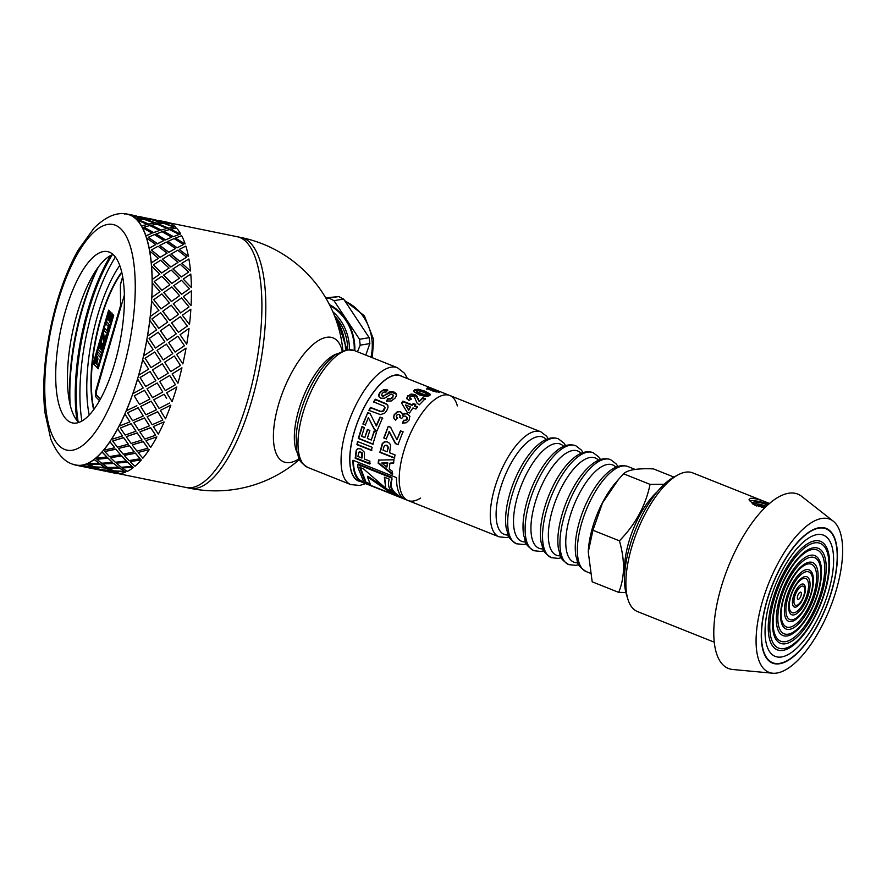 <?xml version="1.0" encoding="UTF-8"?>
<svg xmlns="http://www.w3.org/2000/svg" width="887" height="887" viewBox="0 0 887 887"><rect width="100%" height="100%" fill="white"/><g stroke="black" fill="none" stroke-linecap="round" stroke-linejoin="round"><path stroke-width="1.33" d="M657.289 491.731A56.513 22.685 111.7 0 0 624.681 573.468M673.998 477.095L653.453 468.901C637.598 468.192 627.641 469.822 623.572 473.802L618.516 479.401L602.495 502.929L592.937 530.26L588.258 551.969L592.194 581.805L618.682 592.372C624.825 577.537 625.069 560.351 619.425 540.826C635.524 524.361 645.736 505.535 650.06 484.369L664.263 484.247M588.281 551.581A56.513 22.685 -68.3 0 1 588.303 551.182A56.513 22.685 -68.3 0 1 615.556 482.861L618.516 479.401M625.845 592.494L618.682 592.372M650.06 484.369L623.572 473.802M619.425 540.826L592.937 530.26M568.811 564.653A56.513 22.685 -68.3 0 1 568.689 564.609A56.513 22.685 -68.3 0 1 568.545 503.705A56.513 22.685 -68.3 0 1 610.566 459.621A56.513 22.685 -68.3 0 1 610.688 459.666C604.967 457.637 599.013 458.945 592.838 463.602C586.362 468.447 580.286 475.709 574.576 485.4C566.959 498.594 561.815 512.409 559.154 526.845C557.646 535.46 557.446 542.988 558.555 549.43C561.138 555.517 557.679 557.369 568.811 564.653M551.392 557.701A56.513 22.685 -68.3 0 1 551.27 557.657A56.513 22.685 -68.3 0 1 551.137 496.753A56.513 22.685 -68.3 0 1 593.148 452.669A56.513 22.685 -68.3 0 1 593.27 452.725C587.549 450.685 581.595 452.004 575.419 456.65C568.955 461.495 562.868 468.757 557.158 478.459C549.541 491.653 544.407 505.457 541.746 519.893C540.227 528.508 540.028 536.036 541.137 542.478C543.72 548.576 540.261 550.417 551.392 557.701M533.985 550.76A56.513 22.685 -68.3 0 1 533.852 550.705A56.513 22.685 -68.3 0 1 533.719 489.812A56.513 22.685 -68.3 0 1 575.73 445.729A56.513 22.685 -68.3 0 1 575.851 445.773C570.13 443.744 564.176 445.052 558.001 449.709C551.537 454.543 545.45 461.817 539.74 471.507C532.122 484.701 526.989 498.516 524.328 512.952C522.809 521.567 522.609 529.095 523.718 535.537C526.301 541.624 522.842 543.465 533.985 550.76M516.567 543.809A56.513 22.685 -68.3 0 1 516.434 543.764A56.513 22.685 -68.3 0 1 516.301 482.861A56.513 22.685 -68.3 0 1 558.311 438.777A56.513 22.685 -68.3 0 1 558.433 438.832C552.712 436.792 546.758 438.1 540.582 442.757C534.118 447.602 528.031 454.865 522.321 464.566C514.704 477.76 509.57 491.564 506.909 506C505.39 514.615 505.191 522.144 506.3 528.585C508.894 534.684 505.435 536.524 516.567 543.809M420.571 498.117A56.513 22.685 -68.3 0 1 413.486 501A56.513 22.685 -68.3 0 1 407.942 500.49A56.513 22.685 -68.3 0 1 407.809 439.597A56.513 22.685 -68.3 0 1 449.82 395.502A56.513 22.685 -68.3 0 1 457.348 405.913M586.229 571.605A56.513 22.685 -68.3 0 1 586.107 571.55A56.513 22.685 -68.3 0 1 585.963 510.657A56.513 22.685 -68.3 0 1 627.974 466.562A56.513 22.685 -68.3 0 1 628.107 466.617C622.375 464.577 616.432 465.897 610.245 470.542C603.781 475.388 597.694 482.65 591.995 492.352C584.378 505.546 579.233 519.361 576.572 533.786C575.064 542.4 574.854 549.929 575.962 556.371C578.557 562.469 575.098 564.309 586.229 571.605M800.396 592.161A3.836 1.541 -68.3 0 1 800.473 597.006A3.836 1.541 -68.3 0 1 797.358 598.326A3.836 1.541 -68.3 0 1 799.664 592.538A3.836 1.541 -68.3 0 1 800.396 592.161M779.706 663.354A72.08 28.938 111.7 0 0 829.201 598.481A72.08 28.938 111.7 0 0 826.052 528.807A72.08 28.938 111.7 0 0 772.466 585.043A72.08 28.938 111.7 0 0 772.644 662.711A72.08 28.938 111.7 0 0 779.706 663.354M772.644 662.711L771.912 662.423A72.08 28.938 -68.3 0 1 766.945 658.775M819.211 527.743A72.08 28.938 -68.3 0 1 825.331 528.519L826.052 528.807M778.764 663.487A72.512 29.116 -68.3 0 1 772.122 662.955M825.841 528.275A72.512 29.116 -68.3 0 1 831.019 532.466M779.595 663.753A72.512 29.116 -68.3 0 1 772.488 663.11A72.512 29.116 -68.3 0 1 772.311 584.976A72.512 29.116 -68.3 0 1 826.207 528.408A72.512 29.116 -68.3 0 1 829.378 598.503A72.512 29.116 -68.3 0 1 779.595 663.753M828.68 590.953A65.261 26.2 -68.3 0 1 792.856 651.479A65.261 26.2 -68.3 0 1 765.503 639.272A65.261 26.2 -68.3 0 1 804.742 540.904A65.261 26.2 -68.3 0 1 828.68 590.953M776.89 673.045A82.402 33.085 -68.3 0 1 772.644 673.211A82.402 33.085 -68.3 0 1 768.619 583.502A82.402 33.085 -68.3 0 1 833.27 521.19A82.402 33.085 -68.3 0 1 831.851 603.426A82.402 33.085 -68.3 0 1 776.89 673.045M765.614 507.054A6.397 1.375 16.2 0 0 756.833 505.158A6.397 1.375 16.2 0 0 756.134 505.546A6.397 1.375 16.2 0 0 756.134 505.734M766.412 506.289A10.666 2.295 16.2 0 0 753.207 503.716A10.666 2.295 16.2 0 0 752.974 503.761M767.765 505.036A10.666 2.295 16.2 0 0 753.673 502.109A10.666 2.295 16.2 0 0 752.509 502.752A10.666 2.295 16.2 0 0 756.766 506.022M768.597 504.293A14.924 3.215 16.2 0 0 750.047 500.667A14.924 3.215 16.2 0 0 749.293 500.856M764.616 508.029L753.107 504.293L749.038 499.403L750.746 498.261C755.436 498.361 761.767 500.157 769.739 503.65M772.644 673.211L732.651 669.485A93.834 37.675 -68.3 0 1 728.072 567.336A93.834 37.675 -68.3 0 1 801.693 496.376L833.27 521.19M714.201 642.166L637.443 611.542A74.641 29.97 -68.3 0 1 628.04 599.656A74.641 29.97 -68.3 0 1 637.265 531.113A74.641 29.97 -68.3 0 1 677.746 475.033A74.641 29.97 -68.3 0 1 692.747 472.882L769.506 503.506M628.04 599.656L626.532 594.933A70.372 28.251 -68.3 0 1 635.225 530.304A70.372 28.251 -68.3 0 1 673.399 477.428L677.746 475.033M73.71 464.311L73.665 464.522A128.171 44.295 -78.5 0 0 76.171 465.254A128.171 44.295 -78.5 0 0 79.131 465.564L79.165 465.353A127.961 44.217 -78.5 0 0 80.584 465.309L80.551 465.52A128.171 44.295 -78.5 0 0 86.449 464.078L86.471 463.879A127.961 44.217 -78.5 0 0 87.99 463.214L87.968 463.413A128.171 44.295 -78.5 0 0 94.155 459.544L94.166 459.344A127.961 44.217 -78.5 0 0 95.729 458.069L95.718 458.269A128.171 44.295 -78.5 0 0 102.038 452.048L102.038 451.86A127.961 44.217 -78.5 0 0 103.624 450.019L103.624 450.208A128.171 44.295 -78.5 0 0 109.921 441.781L109.91 441.615A127.961 44.217 -78.5 0 0 111.463 439.253L111.485 439.42A128.171 44.295 -78.5 0 0 117.605 428.998L117.583 428.853A127.961 44.217 -78.5 0 0 119.069 426.026L119.102 426.17A128.171 44.295 -78.5 0 0 124.901 414.029L124.856 413.907A127.961 44.217 -78.5 0 0 126.253 410.681L126.298 410.803A128.171 44.295 -78.5 0 0 131.631 397.221L131.575 397.121A127.961 44.217 -78.5 0 0 132.839 393.584L132.884 393.673A128.171 44.295 -78.5 0 0 137.618 378.993L137.563 378.926A127.961 44.217 -78.5 0 0 138.106 377.053A127.961 44.217 -78.5 0 0 138.649 375.157L138.716 375.223A128.171 44.295 -78.5 0 0 142.729 359.8L142.663 359.767A127.961 44.217 -78.5 0 0 143.561 355.864L143.639 355.887A128.171 44.295 -78.5 0 0 146.832 340.109L146.754 340.109A127.961 44.217 -78.5 0 0 147.442 336.162L147.519 336.162A128.171 44.295 -78.5 0 0 149.825 320.418L149.748 320.451A127.961 44.217 -78.5 0 0 150.202 316.559L150.291 316.515A128.171 44.295 -78.5 0 0 151.644 301.192L151.555 301.258A127.961 44.217 -78.5 0 0 151.777 297.511L151.854 297.444A128.171 44.295 -78.5 0 0 152.22 282.909L152.143 283.008A127.961 44.217 -78.5 0 0 152.109 279.516L152.198 279.416A128.171 44.295 -78.5 0 0 151.566 266.033L151.489 266.155A127.961 44.217 -78.5 0 0 151.211 262.995L151.289 262.862A128.171 44.295 -78.5 0 0 149.692 250.966L149.604 251.121A127.961 44.217 -78.5 0 0 149.094 248.36L149.171 248.205A128.171 44.295 -78.5 0 0 146.632 238.082L146.555 238.259A127.961 44.217 -78.5 0 0 145.812 235.975L145.878 235.798A128.171 44.295 -78.5 0 0 142.463 227.704L142.397 227.892A127.961 44.217 -78.5 0 0 141.443 226.141L141.51 225.952A128.171 44.295 -78.5 0 0 137.297 220.087L137.241 220.286A127.961 44.217 -78.5 0 0 136.676 219.677A127.961 44.217 -78.5 0 0 136.099 219.111L136.154 218.912A128.171 44.295 -78.5 0 0 131.265 215.408L131.209 215.608A127.961 44.217 -78.5 0 0 129.912 215.042L133.893 215.641M131.209 215.608A127.961 44.217 -78.5 0 1 136.099 219.111L141.621 218.512L131.265 215.408M342.903 350.664A127.961 127.961 0 0 0 241.142 237.539A127.961 44.217 -78.5 0 1 250.4 242.905A127.961 44.217 -78.5 0 1 255.611 386.167A127.961 44.217 -78.5 0 1 189.929 488.271L186.015 487.473A127.961 44.217 -78.5 0 0 251.697 385.368A127.961 44.217 -78.5 0 0 246.475 242.107A127.961 44.217 -78.5 0 0 237.217 236.729L169.14 222.825M168.297 228.269L173.985 227.094L163.796 223.369L158.307 223.89L168.297 228.269L173.985 227.094M138.694 219.876L148.694 224.267L154.382 223.08L144.182 219.366L138.694 219.876L148.75 224.067L154.382 223.08M137.241 220.286A127.961 44.217 -78.5 0 1 141.443 226.141L147.32 224.389L137.297 220.087M142.397 227.892A127.961 44.217 -78.5 0 1 145.812 235.975L152.098 233.148L142.463 227.704M146.555 238.259A127.961 44.217 -78.5 0 1 149.094 248.36L155.835 244.557L146.632 238.082M149.604 251.121A127.961 44.217 -78.5 0 1 151.211 262.995L158.429 258.35L149.692 250.966M151.489 266.155A127.961 44.217 -78.5 0 1 152.109 279.516L159.826 274.194L151.566 266.033M152.143 283.008A127.961 44.217 -78.5 0 1 151.777 297.511L159.982 291.679L152.22 282.909M126.253 410.681A127.961 44.217 -78.5 0 0 131.575 397.121L131.631 397.221M119.069 426.026A127.961 44.217 -78.5 0 0 124.856 413.907L129.846 421.724L124.901 414.029M111.463 439.253A127.961 44.217 -78.5 0 0 117.583 428.853L122.395 435.839L117.605 428.998M103.624 450.019A127.961 44.217 -78.5 0 0 109.91 441.615L114.611 447.625L109.921 441.781M95.729 458.069A127.961 44.217 -78.5 0 0 102.038 451.86L106.717 456.794L102.038 452.048M87.99 463.214A127.961 44.217 -78.5 0 0 94.166 459.344L98.9 463.114L94.155 459.544M80.584 465.309A127.961 44.217 -78.5 0 0 86.471 463.879L91.339 466.44L86.449 464.078M129.968 214.831A128.171 44.295 -78.5 0 0 127.462 214.1L135.123 215.663L129.912 215.042A127.961 44.217 -78.5 0 0 127.418 214.31C117.272 211.716 106.13 216.306 94.011 228.092L77.956 250.456C66.048 271.921 56.912 297.755 50.537 327.946C44.184 359.013 42.299 387.109 44.86 412.233L50.759 438.965C57.356 454.798 65.838 463.491 76.204 465.043A127.961 44.217 -78.5 0 0 79.165 465.353L84.232 466.684L79.131 465.564M148.262 218.734L153.495 219.643M132.573 215.508L142.907 218.701L148.262 218.712L132.573 215.508L142.962 218.49L148.262 218.712M167.865 222.737L158.607 220.675M152.132 219.721L162.521 222.704L167.876 222.715L152.132 219.721M145.49 219.521L155.713 223.114L161.223 222.515L150.868 219.411L145.49 219.521M165.093 223.524L175.316 227.116L165.093 223.524M151.178 225.387L161.046 230.143L166.933 228.391L156.91 224.089L151.178 225.387M143.949 227.216L153.562 232.727L159.638 230.42L149.803 225.542L143.949 227.216L153.628 232.549L159.638 230.42M170.792 229.389L180.66 234.157L170.792 229.389M163.496 231.407L173.165 236.729L179.241 234.423L169.417 229.545L163.496 231.407M155.946 234.124L165.414 239.978L171.712 237.151L162.077 231.707L155.946 234.124M148.218 237.328L157.398 243.87L163.907 240.532L154.482 234.567L148.218 237.328L157.465 243.703L163.907 240.532M175.559 238.126L185.017 243.98L175.559 238.126M167.754 241.508L177.001 247.872L183.509 244.535L174.085 238.57L167.754 241.508M159.682 245.522L168.696 252.363L175.438 248.56L166.235 242.096L159.682 245.522M151.4 249.979L160.103 257.418L167.078 253.183L158.108 246.231L151.4 249.979L160.181 257.274L167.078 253.183M179.285 249.524L188.299 256.365L179.285 249.524M170.925 254.137L179.706 261.421L186.691 257.186L177.71 250.245L170.925 254.137M162.266 259.292L170.814 266.998L178.032 262.364L169.295 254.968L162.266 259.292M153.396 264.836L161.611 273.041L169.084 268.04L160.58 260.257L153.396 264.836L161.7 272.93L169.084 268.04M181.879 263.295L190.417 271.001L181.879 263.295M172.921 268.972L181.225 277.043L188.687 272.054L180.194 264.259L172.921 268.972M163.663 275.103L171.712 283.518L179.429 278.196L171.18 270.036L163.663 275.103M154.172 281.556L161.9 290.359L169.86 284.76L161.855 276.278L154.172 281.556L161.988 290.271L169.86 284.76M183.265 279.106L191.326 287.521L183.265 279.106M173.697 285.658L181.502 294.362L189.474 288.763L181.458 280.281L173.697 285.658M163.818 292.566L171.379 301.525L179.584 295.693L171.834 286.922L163.818 292.566M169.395 302.922L161.889 293.907L153.717 299.717L160.946 308.931L169.395 302.922L163.773 306.924M183.432 296.568L190.982 305.527L183.432 296.568M189.009 306.924L181.502 297.91L173.32 303.72L180.549 312.945L189.009 306.924L183.376 310.927M162.742 311.248L169.816 320.562L178.509 314.397L171.246 305.195L162.742 311.248L167.698 307.722M160.691 312.712L151.943 318.899L158.773 328.323L167.71 322.07L160.691 312.712L152.021 318.865L158.851 328.301M182.345 315.251L189.496 324.531L182.345 315.251L187.301 311.725M171.546 322.901L178.387 332.326L187.312 326.072L180.294 316.726L171.546 322.901L180.294 316.726M160.458 330.685L167.055 340.164L176.214 333.867L169.439 324.42L160.458 330.685L169.439 324.42M158.274 332.237L149.071 338.535L155.447 348.037L164.827 341.739L158.274 332.237L149.149 338.535L155.513 348.048M180.061 334.687L186.658 344.178L180.061 334.687L189.042 328.423L180.139 334.676M168.674 342.548L175.049 352.039L184.441 345.742L177.888 336.24L168.674 342.548L177.888 336.24M157.01 350.409L163.241 359.889L172.765 353.625L166.434 344.123L157.01 350.409L166.434 344.123M154.715 351.995L145.08 358.215L151.034 367.595L160.835 361.452L154.715 351.995L145.146 358.248L151.1 367.639M176.613 354.412L182.844 363.903L176.613 354.412L186.048 348.125L176.69 354.423M164.683 362.218L170.703 371.642L180.438 365.455L174.329 355.997L164.683 362.218L174.329 355.997M152.497 369.923L158.318 379.226L168.253 373.172L162.332 363.803L152.497 369.923L162.332 363.803M150.091 371.498L140.068 377.452L145.656 386.51L155.824 380.711L150.091 371.498L140.135 377.507L145.712 386.588M172.111 373.926L177.932 383.228L172.111 373.926L181.946 367.817L172.167 373.97M159.682 381.454L165.315 390.59L175.426 384.725L169.705 375.5L159.682 381.454L169.705 375.5M147.087 388.828L152.497 397.675L162.764 392.032L157.221 382.996L147.031 388.75L150.923 395.114M147.031 388.75L157.221 382.996M134.225 395.857L144.526 390.258L134.225 395.857L139.481 404.428L149.903 399.061L147.009 394.316M166.634 392.753L176.835 387.009L166.634 392.753L170.537 399.117M153.784 399.76L164.139 394.26L153.784 399.76M166.612 398.318L164.139 394.26M140.734 406.434L151.189 401.124L156.467 409.739L151.233 401.223L140.734 406.434M127.562 412.821L138.106 407.721L143.25 416.025L138.15 407.832L127.562 412.821L132.562 420.726L143.25 416.025M160.336 410.437L170.792 405.137L160.336 410.437M147.131 416.702L157.709 411.723L162.853 420.028L157.753 411.834L147.131 416.702M133.771 422.522L144.47 417.91L149.493 425.86L144.503 418.032L133.771 422.522M120.322 428L131.088 423.631L135.999 431.204L131.121 423.775L120.322 428L125.134 435.085L135.999 431.204M153.373 426.536L164.073 421.913L153.373 426.536M139.891 431.858L150.69 427.634L155.613 435.207L150.723 427.778L139.891 431.858M126.309 436.637L137.186 432.856L142.02 440.007L137.208 433.011L126.309 436.637M112.66 441.016L123.581 437.535L128.349 444.21L123.603 437.69L112.66 441.016L117.372 447.137L128.349 444.21M145.923 440.651L156.799 436.859L145.923 440.651M132.252 444.853L143.195 441.538L147.952 448.223L143.217 441.693L132.252 444.853M118.536 448.423L129.513 445.618L134.236 451.805L129.524 445.784L118.536 448.423M104.788 451.538L115.787 449.066L120.477 454.743L115.798 449.243L104.788 451.538L109.467 456.594L120.477 454.743M138.15 452.437L149.127 449.62L138.15 452.437M124.402 455.353L135.401 453.069L140.079 458.745L135.401 453.246L124.402 455.353M110.642 457.592L121.641 455.863L126.32 460.996L121.641 456.051L110.642 457.592M96.894 459.322L107.892 457.958L112.582 462.526L107.881 458.158L96.894 459.322L101.617 463.225L112.582 462.526M130.245 461.595L141.255 459.865L130.245 461.595M116.519 463.125L127.495 461.961L132.185 466.529L127.495 462.16L116.519 463.125M102.814 463.923L113.769 463.347L118.492 467.327L113.758 463.546L102.814 463.923M89.166 464.167L100.087 463.99L104.854 467.371L100.065 464.189L89.166 464.167L94.011 466.85L104.854 467.371M122.428 467.926L133.383 467.349L122.428 467.926M108.802 467.959L119.69 467.992L124.457 471.374L119.678 468.192L108.802 467.959M95.264 467.238L106.085 467.881L110.919 470.653L106.063 468.092L95.264 467.238M81.804 465.952L97.481 469.156L92.536 467.216L81.804 465.952L92.57 467.005L103.801 470.897L88.157 467.482M114.866 471.252L125.688 471.884L114.866 471.252M101.406 469.966L117.095 473.17L112.139 471.219L101.406 469.966L112.172 471.008L118.348 473.569L107.759 471.485M106.107 471.33L88.112 467.693M86.494 467.327L76.171 465.254M95.231 467.449L100.164 469.522L110.919 470.653M108.779 468.17L113.614 470.864L124.457 471.374M102.803 464.123L107.571 467.427L118.492 467.327M116.496 463.324L121.22 467.227L132.185 466.529M80.551 465.52L91.306 466.651M107.715 471.696L115.377 473.259A128.171 44.295 101.5 0 0 118.348 473.569M110.642 457.792L115.321 462.271L126.32 460.996M124.402 455.541L129.07 460.597L140.079 458.745M87.968 463.413L98.878 463.324M114.833 471.452L119.767 473.525A128.171 44.295 101.5 0 0 125.666 472.095M118.548 448.6L123.226 454.211L134.236 451.805M132.274 445.019L136.975 451.139L147.952 448.223M95.718 458.269L106.717 456.982M122.406 468.125L127.185 471.429A128.171 44.295 101.5 0 0 133.36 467.549M126.331 436.803L131.088 443.422L142.02 440.007M139.924 432.002L144.747 439.087L155.613 435.207M103.624 450.208L114.623 447.802M130.245 461.794L134.935 466.285A128.171 44.295 101.5 0 0 141.255 460.054M133.804 422.667L138.705 430.173L149.493 425.86M147.164 416.823L152.176 424.74L162.853 420.028M111.485 439.42L122.406 435.994M138.15 452.614L142.84 458.213A128.171 44.295 101.5 0 0 149.138 449.787M140.778 406.534L145.9 414.806L156.467 409.739M153.828 399.86L159.095 408.441L169.517 403.064M119.102 426.17L129.879 421.857M145.945 440.806L150.69 447.425A128.171 44.295 101.5 0 0 156.822 437.014M126.298 410.803L136.853 405.736M149.903 399.061L144.526 390.258M159.738 381.521L165.315 390.59M153.418 426.669L158.318 434.186A128.171 44.295 101.5 0 0 164.117 422.035M132.884 393.673L143.162 388.029L137.618 378.993M132.839 393.584A127.961 44.217 -78.5 0 0 137.563 378.926M152.564 369.968L158.318 379.226M164.76 362.251L170.703 371.642M160.392 410.548L165.514 418.808A128.171 44.295 101.5 0 0 170.836 405.226M138.716 375.223L148.639 369.169L142.729 359.8M138.649 375.157A127.961 44.217 -78.5 0 0 142.663 359.767M157.088 350.42L163.241 359.889M168.752 342.537L175.127 352.05M166.689 392.83L172.1 401.678A128.171 44.295 101.5 0 0 176.835 387.009M143.639 355.887L153.163 349.622L146.832 340.109M143.561 355.864A127.961 44.217 -78.5 0 0 146.754 340.109M160.536 330.663L167.133 340.164M171.635 322.868L178.464 332.303M181.946 367.817A128.171 44.295 101.5 0 1 177.932 383.228M189.496 324.531A128.171 44.295 101.5 0 0 190.849 309.197L182.434 315.195M147.519 336.162L156.611 329.864L149.825 320.418M147.442 336.162A127.961 44.217 -78.5 0 0 149.748 320.451M162.82 311.193L169.894 320.517M173.32 303.72L180.638 312.889M186.048 348.125A128.171 44.295 101.5 0 1 182.844 363.903M191.071 305.45A128.171 44.295 101.5 0 0 191.437 290.925L183.509 296.491M171.379 301.525L179.584 295.693M181.502 294.362L189.474 288.763M150.291 316.515L158.906 310.395L151.644 301.192M150.202 316.559A127.961 44.217 -78.5 0 0 151.555 301.258M153.717 299.717L161.024 308.887M163.907 292.488L171.457 301.447M173.785 285.559L181.591 294.273M189.042 328.423A128.171 44.295 101.5 0 1 186.736 344.167M191.404 287.421A128.171 44.295 101.5 0 0 190.783 274.039L183.354 278.995M171.712 283.518L179.429 278.196M181.225 277.043L188.687 272.054M151.854 297.444L159.982 291.679M163.74 274.992L171.801 283.419M172.998 268.85L181.303 276.932M190.505 270.868A128.171 44.295 101.5 0 0 188.898 258.982L181.957 263.162M170.814 266.998L178.032 262.364M179.706 261.421L186.691 257.186M152.198 279.416L159.826 274.194M162.354 259.159L170.892 266.865M171.003 253.981L179.795 261.277M188.388 256.221A128.171 44.295 101.5 0 0 185.838 246.098L179.362 249.358M168.696 252.363L175.438 248.56M177.001 247.872L183.509 244.535M151.289 262.862L158.429 258.35M159.749 245.355L168.774 252.207M167.831 241.342L177.078 247.706M185.095 243.814A128.171 44.295 101.5 0 0 181.68 235.72L175.626 237.949M165.414 239.978L171.712 237.151M173.165 236.729L179.241 234.423M149.171 248.205L155.835 244.557M156.023 233.946L165.492 239.812M163.563 231.219L173.231 236.552M180.726 233.968A128.171 44.295 101.5 0 0 176.513 228.092L170.847 229.201M161.046 230.143L166.933 228.391M145.878 235.798L152.098 233.148M151.245 225.187L161.112 229.955M158.307 223.89L168.364 228.07M175.371 226.917A128.171 44.295 101.5 0 0 170.481 223.413L165.148 223.324M155.713 223.114L161.223 222.515M162.521 222.704L167.876 222.715M141.51 225.952L147.32 224.389M145.535 219.322L155.768 222.914M152.187 219.51L162.565 222.493M149.526 219.045L154.693 219.876M139.004 216.672L154.737 219.666M136.154 218.912L141.621 218.512M139.048 216.461L149.57 218.834M154.726 219.71L156.001 219.954M127.462 214.1A128.171 44.295 -78.5 0 0 124.502 213.789L124.457 214M135.112 215.707L136.398 215.951M158.651 220.475L166.678 222.105A128.171 44.295 101.5 0 1 169.173 222.848M113.081 254.514A87.436 30.213 -78.5 0 0 72.213 333.634A87.436 30.213 -78.5 0 0 78.788 422.434M97.781 267.874A111.962 38.695 -78.5 0 0 69.951 404.139M115.377 257.042A113.026 39.061 -78.5 0 0 81.892 421.015M113.869 255.279A87.436 30.213 -78.5 0 0 107.549 251.609A87.436 30.213 -78.5 0 0 60.449 331.228A87.436 30.213 -78.5 0 0 72.557 422.944A87.436 30.213 -78.5 0 0 117.439 353.17A87.436 30.213 -78.5 0 0 113.869 255.279M93.645 409.661A87.436 30.213 101.5 0 1 121.741 272.087M119.756 265.424A98.102 33.906 -78.5 0 0 89.21 415.016M103.258 331.339L93.7 364.213L93.113 363.603L108.635 310.162L109.234 310.772L103.258 331.339M93.113 363.603L93.723 364.169M108.702 310.228L93.19 363.626M107.127 335.319L113.104 314.763L113.702 315.373L98.169 368.815L97.57 368.205L107.127 335.319L97.659 368.216L98.18 368.77M113.17 314.83L107.205 335.341M103.579 331.605L101.051 339.987L103.502 331.583L104.511 340.686L106.307 334.488L106.883 335.075L104.422 343.546L103.635 342.715L103.28 334.909L101.628 340.597L101.051 339.998L101.639 340.553M103.28 334.909L103.712 342.726L104.444 343.491M106.396 334.499L104.511 340.686M97.648 351.64L101.018 355.188L100.364 357.439L96.993 353.891L97.648 351.64M96.993 353.891L100.375 357.394M97.714 351.707L97.071 353.913M103.568 343.934L104.145 344.533L101.65 353.037L98.28 349.489L100.708 341.196L101.273 341.794L99.51 347.826L100.253 348.613L101.905 343.003L102.471 343.602L100.83 349.212L101.739 350.177L103.568 343.934M101.739 350.177L103.635 344.001M100.253 348.613L101.961 343.069M98.28 349.489L101.661 352.982M100.774 341.262L98.357 349.5M103.868 330.407L104.522 328.146L106.939 330.574L108.037 328.877L108.225 326.405L105.808 323.744L106.473 321.493L109.046 324.431L108.635 329.421L106.584 332.969L103.868 330.407L106.662 332.991M105.808 323.744L108.303 326.427L107.039 330.596M106.54 321.56L105.886 323.766M104.588 328.212L103.945 330.419M111.784 318.677L110.531 321.615L109.278 322.07L111.219 318.045L111.119 315.384L108.979 319.885L108.003 320.207L107.66 319.209L108.258 315.14L109.456 312.257L110.531 311.925L108.48 317.424L108.89 317.879L110.675 313.854L112.05 313.1L111.784 318.677M112.128 313.122L110.753 313.876L108.591 318.001M111.463 313L112.05 313.1M109.423 314.453L109.977 314.231L109.423 314.453M110.609 311.936L109.544 312.279L107.804 317.479L108.081 320.218L109.057 319.908M109.544 312.279L110.531 311.925M108.979 319.885L108.081 320.218M111.119 315.384L111.296 318.067L109.356 322.092M96.727 364.191L97.991 365.533L97.337 367.795L93.967 364.247L96.661 356.729L97.503 356.774L97.969 358.991L96.727 364.191M97.581 356.785L95.94 358.004L94.044 364.258L97.348 367.739M96.738 356.74L97.503 356.774M99.466 400.658L96.251 397.343A6.397 2.206 101.5 0 1 96.184 389.482L120.577 305.516L120.388 284.539L122.683 276.611M121.852 272.553A87.436 30.213 -78.5 0 0 93.933 409.284M122.716 276.788L120.466 284.55L120.577 305.516M99.488 400.614L96.328 397.365A6.397 2.206 -78.5 0 1 96.262 389.493L120.654 305.527M96.428 359.146L97.104 359.656L96.228 363.615L96.838 359.102L95.197 362.583L96.151 363.592M124.391 294.939L96.75 390.092A4.269 1.475 -78.5 0 0 96.794 395.336L100.375 399.028M346.983 349.678L337.836 321.626M338.501 322.879L346.795 349.7M349.478 349.556A46.279 41.201 -99.3 0 0 349.145 343.635A46.279 41.201 -99.3 0 0 332.825 311.736M329.942 305.594A46.279 41.201 80.7 0 1 353.946 342.848A46.279 41.201 80.7 0 1 354.235 350.498M334.61 316.06A44.25 39.394 80.7 0 1 347.36 343.812A44.25 39.394 80.7 0 1 347.671 349.6M325.717 297.844L338.745 296.58L326.083 298.464M359.534 339.277L333.978 300.649L343.635 299.074L369.192 337.692L359.534 339.277L360.2 345.176L369.857 343.591L365.777 355.099M357.461 351.784L360.2 345.176M354.8 350.72A46.922 41.767 -99.3 0 0 346.318 320.041A46.922 41.767 -99.3 0 0 329.465 304.64M369.857 343.591L369.192 337.692M329.088 298.154L333.978 300.649M343.635 299.074L338.745 296.58M367.739 429.519L364.845 437.524L367.395 429.474L369.846 430.439L367.296 438.488L371.254 440.052L374.458 431.149M373.239 444.121L358.714 438.378L362.273 426.68M371.254 440.052L374.114 431.093L376.565 432.058L372.839 444.243L358.304 438.5L361.929 426.625L364.391 427.601L361.63 436.249L364.845 437.524M373.782 402.31L375.445 399.671L386.643 404.361L387.963 405.869M369.125 410.681L370.655 407.765L381.011 411.723L382.929 411.413L384.514 409.761L385.047 407.787L384.049 406.157L373.615 401.889L375.301 399.194L386.499 403.895L387.819 405.414L388.018 407.455L386.887 410.282L384.681 413.187L380.479 414.606L368.881 410.382L370.433 407.41L380.8 411.38L382.718 411.058L384.869 407.377L384.049 406.157M392.786 473.935L378.605 462.848L378.949 459.776M393.861 462.859L389.936 463.136L389.26 468.968L392.475 471.44L392.331 474.379L378.161 463.202L378.516 460.087L394.028 459.765L393.429 463.125L389.936 463.136M386.887 467.116L387.785 462.826L381.709 463.036L386.887 467.116L387.353 463.136L381.709 463.036M394.782 457.914L380.257 452.17L382.674 443.445L385.801 441.56M387.131 451.793L388.406 447.325L386.943 445.241L385.102 445.296L384.093 446.338L383.007 450.164L387.131 451.793L388.007 447.403L386.555 445.307L385.102 445.296M389.604 452.769L395.081 454.931L394.371 458.102L379.847 452.359L382.297 443.511L384.404 441.759L387.53 441.948L389.604 443.378L390.624 445.307L389.604 452.769M394.183 418.852L393.739 416.868L394.449 414.584L397.576 412.012L400.414 411.59L402.022 413.131L402.454 415.171L404.771 413.797L407.443 414.007L409.927 416.568M400.569 412.034L402.099 413.364M396.611 417.09L397.653 418.121M399.793 417.644L400.237 415.792L398.995 414.284L396.5 415.194L396.522 416.934M402.709 423.443L403.796 420.638L405.736 420.582L407.022 419.473L407.166 417.844L405.547 416.18L403.563 416.058L401.689 418.476L399.582 417.278L400.237 415.792L399.183 414.684M407.443 414.007L409.761 416.147L409.151 419.994L406.235 422.777L402.476 423.132L403.585 420.283L405.536 420.216L406.834 419.096L406.978 417.433M404.771 413.797L407.299 413.564M402.277 414.75L404.616 413.364M397.576 412.012L400.414 411.59M394.449 414.584L397.409 411.579M393.739 416.868L394.26 414.207M396.334 416.58L397.443 417.766L395.646 420.172L393.961 418.52L393.529 416.524M391.344 492.285L390.979 493.05L367.406 476.862L367.839 476.23L392.753 492.85M360.111 466.817L365.998 482.173L365.644 482.938L359.656 467.349L363.504 468.879L385.712 488.238L384.67 477.317M365.998 482.173L370.001 483.77M367.406 476.862L370.566 484.901L365.644 482.938M385.712 488.238L384.393 477.206L389.26 479.157C387.297 485.466 389.216 490.644 395.037 494.669L390.979 493.05M406.811 398.784L407.787 396.267L410.991 394.737L416.269 396.145L419.241 401.6L422.578 398.374L425.161 399.405M422.578 398.374L422.622 397.675L425.217 398.695L419.229 404.871L417.034 403.086L414.506 397.199L413.154 396.179L410.06 396.567L409.739 398.307L410.049 397.221L409.739 398.307L411.124 399.383M419.241 401.6L422.622 397.675M418.808 400.935L418.819 400.281L419.241 400.946M417.455 397.498L418.819 400.281M416.269 396.145L416.313 395.447L417.5 396.799M414.617 395.214L414.661 394.515L416.313 395.447M410.991 394.737L411.025 394.05L414.661 394.515M407.787 396.267L411.025 394.05M410.06 396.567L409.739 397.664L411.113 398.751L409.14 400.558L406.789 398.152L407.798 395.602M370.178 463.602L355.665 457.858L356.629 449.975L358.381 448.412M361.963 458.069L362.583 453.745L361.996 452.547L359.534 451.716L358.747 452.647L359.102 452.026L357.849 456.439L361.963 458.069L361.552 452.847L359.102 452.026L358.304 452.969M364.435 459.045L369.912 461.207L369.735 464.023L355.21 458.28L356.197 450.274L357.949 448.678L360.931 448.911L364.313 452.159L364.435 459.045M357.217 449.055L357.949 448.678M363.703 481.929L361.974 481.242A55.659 22.341 -68.3 0 1 353.392 460.408M401.911 497.163L398.507 495.811M398.263 496.365L398.607 495.589A55.659 22.341 -68.3 0 1 397.864 495.013C391.755 490.844 389.792 485.732 391.976 479.69A55.659 22.341 -68.3 0 1 391.854 477.428L358.193 464.001L357.749 464.5A56.513 22.685 111.7 0 0 357.927 467.427L363.836 482.162A56.513 22.685 111.7 0 0 364.967 483.082L398.263 496.365A56.513 22.685 -68.3 0 1 397.509 495.778C391.344 491.564 389.349 486.375 391.533 480.222A56.513 22.685 -68.3 0 1 391.411 477.927L357.749 464.5M397.864 495.013L397.509 495.778M352.948 460.231L396.467 477.594A56.513 22.685 111.7 0 0 405.182 499.392L361.663 482.029A56.513 22.685 -68.3 0 1 352.948 460.231M361.974 481.242L361.663 482.029M413.863 391.189L417.899 389.958L424.629 391.877L429.995 395.181M427.224 395.059L426.547 393.606L423.088 392.065L417.755 390.502L416.69 391.222L417.378 392.686L424.518 395.535L427.013 395.524L427.29 394.626M426.17 395.768L427.346 394.305M424.518 395.535L424.618 394.793L426.281 395.025M417.378 392.686L417.478 391.943L424.618 394.793M416.901 390.723L417.478 391.943M429.751 394.671L429.441 395.702L425.76 396.544L419.152 394.87L414.107 391.832L413.83 390.801M424.629 391.877L424.784 391.1L429.896 393.906L430.184 394.815M417.899 389.958L418.043 389.193L424.784 391.1M414.484 390.557L414.595 389.803L418.043 389.193M414.107 391.832L414.595 389.803M401.611 403.552L403.008 401.733L412.222 405.381L413.264 403.452L415.715 404.417L414.672 406.357L417.6 407.51M413.309 404.051L415.759 405.015M405.559 404.971L408.652 410.237L410.526 406.933L405.559 404.971L408.541 409.739L410.526 406.933M414.617 405.78L417.533 406.933L415.903 409.062L412.976 407.909L409.461 412.998L407.022 412.034L401.523 402.997L402.942 401.157L412.167 404.805L413.264 403.452M412.222 405.381L412.167 404.805M403.008 401.733L402.942 401.157M386.599 438.954L384.138 437.978L388.273 426.337L390.557 427.235L396.899 439.775L400.791 430.982L403.241 431.958M388.561 426.536L390.845 427.434M398.363 444.664L395.713 443.611L389.293 431.625L386.244 438.932L383.783 437.956L388.273 426.337M400.791 430.982L402.953 431.747L397.997 444.653L395.347 443.611L388.983 431.492M396.899 439.775L400.503 430.783M437.091 391.533L439.242 392.531M430.029 389.925L432.812 390.247M426.658 389.094L429.707 388.816M436.947 391.921L437.169 391.222M438.81 392.076L432.934 391.2L437.213 391.112L428.609 389.338L426.88 388.295L427.689 387.708L432.756 388.927L429.618 388.938L435.129 389.936L439.42 392.032M437.324 391.622L437.613 390.823M432.113 390.147L432.368 389.349M430.051 389.825L430.262 389.127M429.408 389.626L429.618 388.938M428.975 389.482L429.219 388.694M427.434 388.506L427.689 387.708L426.88 388.295M436.57 391.987L437.213 391.112M435.406 391.81L435.595 391.178M433.776 391.444L433.987 390.735M378.771 396.101L380.002 392.83L383.65 389.692L387.741 389.958L386.067 392.076L383.96 392.032L382.341 393.24L381.654 395.037L382.364 396.312L391.489 392.22L396.079 394.138L396.511 396.134M383.672 390.313L387.752 390.59M386.61 401.512L388.007 399.039L390.746 399.039L392.686 397.653L393.318 395.236L391.289 394.028L384.526 398.219L380.8 398.185L379.093 396.833L378.705 394.737L379.935 392.254L383.65 389.692M396.079 394.138L396.478 395.524L395.081 398.086L391.256 400.979L386.488 401.013L387.918 398.496L390.657 398.485L392.619 397.077L393.318 395.236M396.533 394.748L396.478 395.524M394.161 392.753L394.138 392.109L396.057 393.506M391.489 392.22L391.466 391.588L394.138 392.109M389.038 392.73L389.005 392.121L391.466 391.588M386.089 394.615L389.005 392.121M383.506 396.312L386.033 394.028M382.364 396.312L383.428 395.768M381.654 395.037L382.275 395.768M380.002 392.83L379.935 392.254M378.804 395.28L379.093 396.833M392.686 397.653L392.619 397.077M390.746 399.039L390.657 398.485M365.677 425.084L363.215 424.108L367.795 412.588L370.067 413.497L376.421 426.004L380.29 417.322L382.729 418.287M368.05 412.865L370.322 413.763M377.396 430.794L374.746 429.74L368.36 417.644L365.344 424.984L362.883 424.019L367.795 412.588M380.29 417.322L382.485 418.021L377.064 430.705L374.414 429.663L368.36 417.644M376.11 425.86L380.035 417.045M371.853 450.219L357.339 444.476L357.993 441.371M357.583 441.538L372.108 447.281L371.442 450.43L356.918 444.686L357.583 441.538M358.603 480.809A56.513 22.685 -68.3 0 1 358.459 419.906A56.513 22.685 -68.3 0 1 400.48 375.822L449.82 395.502A56.513 22.685 -68.3 0 0 407.809 439.597A56.513 22.685 -68.3 0 0 407.942 500.49L358.603 480.809M342.194 350.93A66.725 26.787 111.7 0 0 283.541 390.025A66.725 26.787 111.7 0 0 299.185 458.756M402.31 376.554A56.724 22.774 111.7 0 0 358.381 419.884A56.724 22.774 111.7 0 0 360.432 481.541M117.927 473.569L186.015 487.473A127.961 44.217 -78.5 0 0 251.697 385.368A127.961 44.217 -78.5 0 0 246.475 242.107A127.961 44.217 -78.5 0 0 237.217 236.729L241.142 237.539M334.942 316.903A56.513 50.315 80.7 0 1 345.553 349.921M577.814 562.779A52.344 21.011 -68.3 0 1 573.734 505.767A52.344 21.011 -68.3 0 1 615.922 467.227M560.396 555.827A52.344 21.011 -68.3 0 1 556.315 498.827A52.344 21.011 -68.3 0 1 598.514 460.275M542.977 548.887A52.344 21.011 -68.3 0 1 538.897 491.875A52.344 21.011 -68.3 0 1 581.096 453.335M525.559 541.935A52.344 21.011 -68.3 0 1 521.478 484.934A52.344 21.011 -68.3 0 1 563.677 446.383M508.151 534.994A52.344 21.011 -68.3 0 1 504.071 477.982A52.344 21.011 -68.3 0 1 546.259 439.431M509.06 536.879L506.189 537.566L499.026 536.812A56.513 22.685 -68.3 0 1 498.882 475.92A56.513 22.685 -68.3 0 1 540.893 431.836L546.614 436.216L548.221 438.688M794.719 596.519A10.289 4.136 -68.3 0 1 804.088 587.028A10.289 4.136 -68.3 0 1 799.231 603.737A10.289 4.136 -68.3 0 1 794.719 596.519M793.377 596.496A12.318 4.945 111.7 0 0 793.555 606.464A12.318 4.945 111.7 0 0 799.974 603.748A12.318 4.945 111.7 0 0 804.454 594.678A12.318 4.945 111.7 0 0 805.307 590.398A12.318 4.945 111.7 0 0 801.138 584.422A12.318 4.945 111.7 0 0 793.377 596.496M808.523 594.257A20.423 8.194 111.7 0 0 799.575 579.932A20.423 8.194 111.7 0 0 789.94 613.094A20.423 8.194 111.7 0 0 808.523 594.257M807.181 594.235A18.394 7.384 -68.3 0 1 795.584 612.252A18.394 7.384 -68.3 0 1 789.363 603.337A18.394 7.384 -68.3 0 1 797.313 583.402A18.394 7.384 -68.3 0 1 806.915 579.344A18.394 7.384 -68.3 0 1 807.181 594.235M787.822 597.65A25.645 10.3 -68.3 0 1 811.161 573.989A25.645 10.3 -68.3 0 1 799.065 615.645A25.645 10.3 -68.3 0 1 787.822 597.65M786.47 597.627A27.674 11.11 111.7 0 0 786.869 620.024A27.674 11.11 111.7 0 0 801.316 613.926A27.674 11.11 111.7 0 0 811.35 593.547A27.674 11.11 111.7 0 0 813.268 583.934A27.674 11.11 111.7 0 0 803.921 570.507A27.674 11.11 111.7 0 0 786.47 597.627M815.43 593.126A35.779 14.358 111.7 0 0 799.752 568.024A35.779 14.358 111.7 0 0 782.866 626.133A35.779 14.358 111.7 0 0 815.43 593.126M814.078 593.104A33.75 13.549 -68.3 0 1 792.801 626.178A33.75 13.549 -68.3 0 1 781.392 609.801A33.75 13.549 -68.3 0 1 795.983 573.224A33.75 13.549 -68.3 0 1 813.59 565.784A33.75 13.549 -68.3 0 1 814.078 593.104M780.915 598.78A41.002 16.465 -68.3 0 1 818.235 560.95A41.002 16.465 -68.3 0 1 798.888 627.541A41.002 16.465 -68.3 0 1 780.915 598.78M779.573 598.758A43.031 17.274 111.7 0 0 780.194 633.584A43.031 17.274 111.7 0 0 802.646 624.104A43.031 17.274 111.7 0 0 818.257 592.416A43.031 17.274 111.7 0 0 821.24 577.47A43.031 17.274 111.7 0 0 806.704 556.592A43.031 17.274 111.7 0 0 779.573 598.758M822.327 591.995A51.124 20.523 111.7 0 0 799.919 556.127A51.124 20.523 111.7 0 0 775.792 639.172A51.124 20.523 111.7 0 0 822.327 591.995M820.985 591.962A49.107 19.714 -68.3 0 1 790.018 640.092A49.107 19.714 -68.3 0 1 773.431 616.265A49.107 19.714 -68.3 0 1 794.652 563.045A49.107 19.714 -68.3 0 1 820.275 552.224A49.107 19.714 -68.3 0 1 820.985 591.962M774.018 599.922A56.358 22.63 -68.3 0 1 825.309 547.911A56.358 22.63 -68.3 0 1 798.721 639.449A56.358 22.63 -68.3 0 1 774.018 599.922M772.666 599.889A58.376 23.439 111.7 0 0 773.508 647.144A58.376 23.439 111.7 0 0 803.977 634.283A58.376 23.439 111.7 0 0 825.154 591.285A58.376 23.439 111.7 0 0 829.212 571.006A58.376 23.439 111.7 0 0 809.487 542.678A58.376 23.439 111.7 0 0 772.666 599.889M98.246 267.242A116.23 40.17 -78.5 0 0 70.128 404.904M110.642 255.567A116.23 40.17 -78.5 0 0 76.947 420.505M112.25 254.824A115.853 40.037 -78.5 0 0 78.134 421.824M122.716 370.91A115.166 39.804 -78.5 0 0 100.885 226.928A115.166 39.804 -78.5 0 0 46.545 413.985A115.166 39.804 -78.5 0 0 122.716 370.91M370.977 357.173A46.279 41.201 -99.3 0 0 371.963 339.887A46.279 41.201 -99.3 0 0 345.176 301.258M418.209 399.283L418.232 398.607M420.848 394.249L420.948 393.518M336.384 354.013A56.513 22.685 111.7 0 0 302.955 397.764A56.513 22.685 111.7 0 0 297.09 452.525M407.499 378.627L404.483 373.216L397.409 367.717A62.91 25.257 111.7 0 0 391.245 367.151A62.91 25.257 111.7 0 0 348.048 423.775A62.91 25.257 111.7 0 0 350.786 484.579L359.723 485.455L365.632 483.615M307.745 467.416C296.169 459.732 299.595 457.747 296.835 451.25L296.136 436.138C297.001 424.174 300.094 411.513 305.427 398.174C313.654 378.25 323.578 363.803 335.197 354.844L346.684 349.722L354.356 350.542A62.91 25.257 111.7 0 0 348.192 349.977A62.91 25.257 111.7 0 0 304.995 406.601A62.91 25.257 111.7 0 0 307.745 467.416L350.786 484.579M588.303 551.182L588.258 551.969M568.689 564.609L575.851 565.352L578.723 564.675M610.566 459.621L616.277 464.001L617.895 466.473M551.27 557.657L558.433 558.411L561.305 557.723M593.148 452.669L598.858 457.06L600.477 459.533M533.852 550.705L541.015 551.459L543.897 550.783M575.73 445.729L581.44 450.108L583.058 452.581M516.434 543.764L523.607 544.518L526.479 543.831M558.311 438.777L564.021 443.167L565.64 445.64M540.893 431.836L449.82 395.502M499.026 536.812L407.942 500.49M635.203 469.445L627.974 466.562M590.143 573.157L586.107 571.55M800.107 603.592L799.974 603.748C800.163 605.2 806.338 591.429 805.307 590.398M789.363 603.337C790.328 596.02 792.978 589.367 797.313 583.402M801.571 613.593L801.316 613.926C807.891 604.967 811.882 594.966 813.268 583.934M781.392 609.801C783.143 596.363 788.011 584.167 795.983 573.224M802.646 624.104C812.869 610.156 819.067 594.612 821.24 577.47M773.431 616.265C775.959 596.718 783.033 578.978 794.652 563.045M804.542 633.54L814.787 617.186C822.726 601.663 827.527 586.274 829.212 571.006M344.688 300.56L364.369 315.783L373.615 339.521L372.296 357.694M409.694 397.941L409.694 397.298M427.235 395.247L427.357 394.493M416.58 391.766L416.679 391.023M436.947 391.987L437.213 391.189M189.929 488.271A127.961 127.961 0 0 0 299.518 459.444M354.356 350.542L397.409 367.717"/></g></svg>
